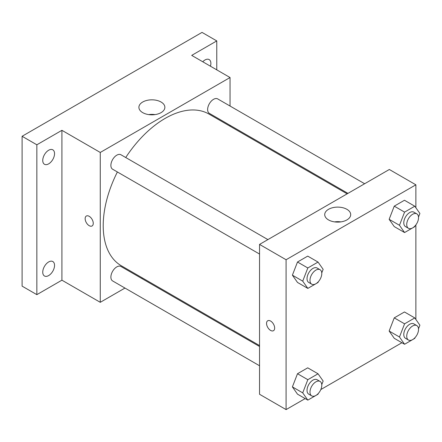 <?xml version="1.0" encoding="UTF-8"?>
<svg xmlns="http://www.w3.org/2000/svg" width="442" height="442" viewBox="0 0 442 442"><rect width="100%" height="100%" fill="white"/><g stroke="black" fill="none" stroke-linecap="round" stroke-linejoin="round"><path stroke-width="0.66" d="M124.959 288.062L100.268 302.317L61.919 280.178L36.846 294.654L22.1 286.14L22.1 136.274L202.027 32.399L216.773 40.913L216.773 69.864M142.451 277.963L141.644 278.427M48.648 275.581A8.343 4.818 -60 0 1 44.476 275.996A8.343 4.818 -60 0 1 43.194 269.311A8.343 4.818 -60 0 1 48.648 261.957A8.343 4.818 -60 0 1 52.819 261.542A8.343 4.818 -60 0 1 54.095 268.228A8.343 4.818 -60 0 1 48.648 275.581M48.648 163.866A8.343 4.818 -60 0 1 44.476 164.28A8.343 4.818 -60 0 1 43.194 157.595A8.343 4.818 -60 0 1 48.648 150.241A8.343 4.818 -60 0 1 52.819 149.827A8.343 4.818 -60 0 1 54.095 156.512A8.343 4.818 -60 0 1 48.648 163.866M61.919 280.178L61.919 130.318L36.846 144.794L22.1 136.274M36.846 294.654L36.846 144.794M100.268 302.317L100.268 152.457L61.919 130.318M100.268 152.457L230.05 77.527L191.706 55.388L216.773 40.913M142.7 112.627A12.989 7.497 180 0 1 138.899 107.329A12.989 7.497 180 0 1 151.882 99.826A12.989 7.497 180 0 1 164.872 107.329A12.989 7.497 180 0 1 156.855 114.257A12.989 7.497 180 0 1 142.7 112.627M202.756 61.77A8.343 4.818 -60 0 1 204.977 59.985A8.343 4.818 -60 0 1 209.149 59.571A8.343 4.818 -60 0 1 210.442 66.206M117.384 171.971A87.599 50.576 120 0 0 103.213 225.685A87.599 50.576 120 0 0 121.357 265.786L259.548 345.567M347.147 193.839L208.956 114.058A87.599 50.576 120 0 0 125.727 157.523M230.05 77.527L230.05 106.036M230.05 125.307L230.05 126.235M364.639 183.739L217.702 98.909A8.343 4.818 120 0 0 211.276 101.146A8.343 4.818 120 0 0 207.63 109.539A8.343 4.818 120 0 0 209.359 113.362L347.948 193.375M259.548 346.495L120.953 266.482A8.343 4.818 120 0 0 114.528 268.719A8.343 4.818 120 0 0 110.887 277.112A8.343 4.818 120 0 0 112.611 280.93L259.548 365.766M259.548 254.051L112.611 169.214A8.343 4.818 -60 0 1 112.611 159.584A8.343 4.818 -60 0 1 120.953 154.766L267.891 239.597M93.262 223.343A5.735 3.309 60 0 1 92.074 225.967A5.735 3.309 60 0 1 86.339 222.657A5.735 3.309 60 0 1 86.339 216.033A5.735 3.309 60 0 1 90.759 217.569A5.735 3.309 60 0 1 93.262 223.343M92.074 225.967A5.735 3.309 60 0 1 86.339 222.657A5.735 3.309 60 0 1 86.339 216.033M148.739 114.6A12.989 7.497 180 0 1 155.032 114.6M305.173 398.59L286.09 409.601L259.548 394.275L259.548 244.415L389.33 169.485L415.878 184.811L415.878 207.757M401.916 342.732L320.809 389.557M394.247 226.586L389.142 219.32L394.247 206.154L404.469 200.254L394.247 206.154L389.142 219.32L394.247 226.586L404.574 232.547L399.463 225.282L404.574 212.116L414.789 206.215L419.9 213.48L418.508 217.072M297.499 394.159L292.394 386.894L297.499 373.728L307.72 367.827L297.499 373.728L292.394 386.894L297.499 394.159L307.825 400.12L302.715 392.855L307.825 379.684L318.041 373.788L323.152 381.054L321.759 384.645M415.878 224.901L415.878 319.472M286.09 409.601L286.09 259.741L415.878 184.811M394.247 338.307L389.142 331.036L394.247 317.87L404.469 311.969L394.247 317.87L389.142 331.036L394.247 338.307L404.574 344.263L399.463 336.997L404.574 323.831L414.789 317.931L419.9 325.196L418.508 328.787M297.499 282.444L292.394 275.178L297.499 262.012L307.72 256.111L297.499 262.012L292.394 275.178L297.499 282.444L307.825 288.405L302.715 281.14L307.825 267.968L318.041 262.073L323.152 269.338L321.759 272.929M286.09 259.741L259.548 244.415M328.528 219.917A12.989 7.497 180 0 1 324.721 214.613A12.989 7.497 180 0 1 337.71 207.116A12.989 7.497 180 0 1 350.699 214.613A12.989 7.497 180 0 1 342.683 221.541A12.989 7.497 180 0 1 328.528 219.917M274.659 328.074A5.735 3.309 60 0 1 273.471 330.699A5.735 3.309 60 0 1 267.736 327.389A5.735 3.309 60 0 1 267.736 320.765A5.735 3.309 60 0 1 272.156 322.301A5.735 3.309 60 0 1 274.659 328.074M273.476 330.699A5.735 3.309 60 0 1 267.742 327.384A5.735 3.309 60 0 1 267.742 320.765M334.566 221.89A12.989 7.497 180 0 1 340.859 221.89M318.356 281.698L318.041 282.504L307.825 288.405M320.058 269.714L317.107 268.012A8.343 4.818 120 0 0 310.676 270.25A8.343 4.818 120 0 0 307.035 278.642A8.343 4.818 120 0 0 308.765 282.466L311.715 284.167A8.343 4.818 120 0 0 320.058 279.35A8.343 4.818 120 0 0 320.058 269.714A8.343 4.818 120 0 0 313.627 271.952A8.343 4.818 120 0 0 309.986 280.35A8.343 4.818 120 0 0 311.715 284.167M302.715 281.14L292.394 275.178M307.825 267.968L297.499 262.012M318.041 262.073L307.72 256.111M415.104 225.84L414.789 226.652L404.574 232.547M416.8 213.862L413.856 212.154A8.343 4.818 120 0 0 407.425 214.392A8.343 4.818 120 0 0 403.784 222.785A8.343 4.818 120 0 0 405.513 226.608L408.458 228.31A8.343 4.818 120 0 0 416.806 223.492A8.343 4.818 120 0 0 416.8 213.862A8.343 4.818 120 0 0 410.375 216.094A8.343 4.818 120 0 0 406.734 224.492A8.343 4.818 120 0 0 408.458 228.31M399.463 225.282L389.142 219.32M404.574 212.116L394.247 206.154M414.789 206.215L404.469 200.254M318.356 393.413L318.041 394.22L307.825 400.12M320.058 381.429L317.107 379.728A8.343 4.818 120 0 0 310.676 381.965A8.343 4.818 120 0 0 307.035 390.358A8.343 4.818 120 0 0 308.765 394.181L311.715 395.883A8.343 4.818 120 0 0 320.058 391.065A8.343 4.818 120 0 0 320.058 381.429A8.343 4.818 120 0 0 313.627 383.667A8.343 4.818 120 0 0 309.986 392.065A8.343 4.818 120 0 0 311.715 395.883M302.715 392.855L292.394 386.894M307.825 379.684L297.499 373.728M318.041 373.788L307.72 367.827M415.104 337.555L414.789 338.368L404.574 344.263M416.8 325.577L413.856 323.87A8.343 4.818 120 0 0 407.425 326.108A8.343 4.818 120 0 0 403.784 334.506A8.343 4.818 120 0 0 405.513 338.323L408.458 340.025A8.343 4.818 120 0 0 416.806 335.207A8.343 4.818 120 0 0 416.8 325.577A8.343 4.818 120 0 0 410.375 327.809A8.343 4.818 120 0 0 406.734 336.207A8.343 4.818 120 0 0 408.458 340.025M399.463 336.997L389.142 331.036M404.574 323.831L394.247 317.87M414.789 317.931L404.469 311.969"/></g></svg>
